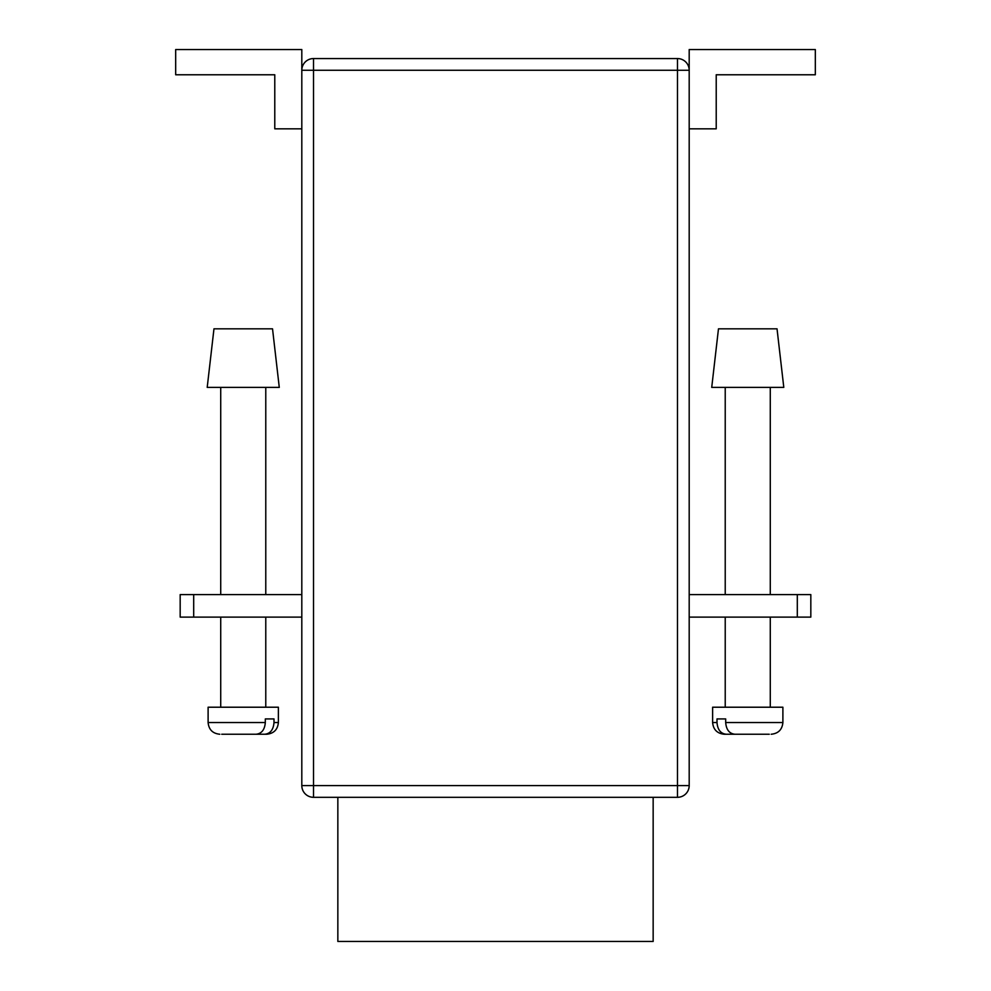 <?xml version="1.0" encoding="UTF-8"?>
<svg xmlns="http://www.w3.org/2000/svg" width="991" height="991" viewBox="0 0 991 991"><rect width="100%" height="100%" fill="white"/><g stroke="black" fill="none" stroke-linecap="round" stroke-linejoin="round"><path stroke-width="1.49" d="M337.844 797.309L337.844 941.45L653.156 941.45L653.156 797.309M272.525 328.826L213.969 328.826L207.206 387.394L279.276 387.394L272.525 328.826M265.315 722.526L265.315 718.921L273.999 718.921L273.999 722.526L278.384 722.526L278.384 707.215L208.11 707.215L208.11 722.526L265.315 722.526C264.721 729.723 261.649 733.637 256.087 734.244L221.724 734.244M223.656 734.244L252.482 734.244M278.384 722.526C277.691 729.636 273.789 733.551 266.666 734.244L264.77 734.244C270.32 733.65 273.405 729.735 273.999 722.526M252.767 734.244L264.77 734.244M777.031 328.826L783.794 387.394L711.724 387.394L718.475 328.826L777.031 328.826M725.685 722.526L725.685 718.921L717.001 718.921L717.001 722.526L712.616 722.526L712.616 707.215L782.89 707.215L782.89 722.526L725.685 722.526C726.279 729.723 729.351 733.637 734.913 734.244L769.276 734.244M767.344 734.244L738.518 734.244M738.233 734.244L726.23 734.244C720.68 733.65 717.595 729.735 717.001 722.526M712.616 722.526C713.309 729.636 717.211 733.551 724.334 734.244L726.23 734.244M301.809 70.274L313.515 70.274L313.515 58.556A11.706 11.706 0 0 0 301.809 70.274A11.706 11.706 0 0 1 313.515 58.556L677.485 58.556L677.485 70.274L689.191 70.274L689.191 785.59L677.485 785.59L677.485 70.274L313.515 70.274L313.515 785.59L677.485 785.59L677.485 797.309L313.515 797.309A11.706 11.706 0 0 1 301.809 785.59L301.809 49.55L175.68 49.55L175.68 74.771L274.78 74.771L274.78 128.83L301.809 128.83M677.485 797.309A11.706 11.706 0 0 0 689.191 785.59A11.706 11.706 0 0 1 677.485 797.309M689.191 70.274A11.706 11.706 0 0 0 677.485 58.556A11.706 11.706 0 0 1 689.191 70.274L689.191 49.55L815.32 49.55L815.32 74.771L716.22 74.771L716.22 128.83L689.191 128.83M193.691 617.12L180.176 617.12L180.176 594.6L193.691 594.6L193.691 617.12L301.809 617.12M193.691 594.6L301.809 594.6M689.191 594.6L810.824 594.6L810.824 617.12L810.824 594.6M689.191 617.12L797.309 617.12L797.309 594.6M810.824 617.12L797.309 617.12M313.515 797.309L313.515 785.59L301.809 785.59A11.706 11.706 0 0 0 313.515 797.309M220.72 387.394L220.72 594.6M220.72 617.12L220.72 707.215M265.774 387.394L265.774 594.6M265.774 617.12L265.774 707.215M208.11 722.526C208.804 729.636 212.706 733.551 219.816 734.244M725.226 387.394L725.226 594.6M725.226 617.12L725.226 707.215M770.28 387.394L770.28 594.6M770.28 617.12L770.28 707.215M782.89 722.526C782.196 729.636 778.294 733.551 771.184 734.244"/></g></svg>
